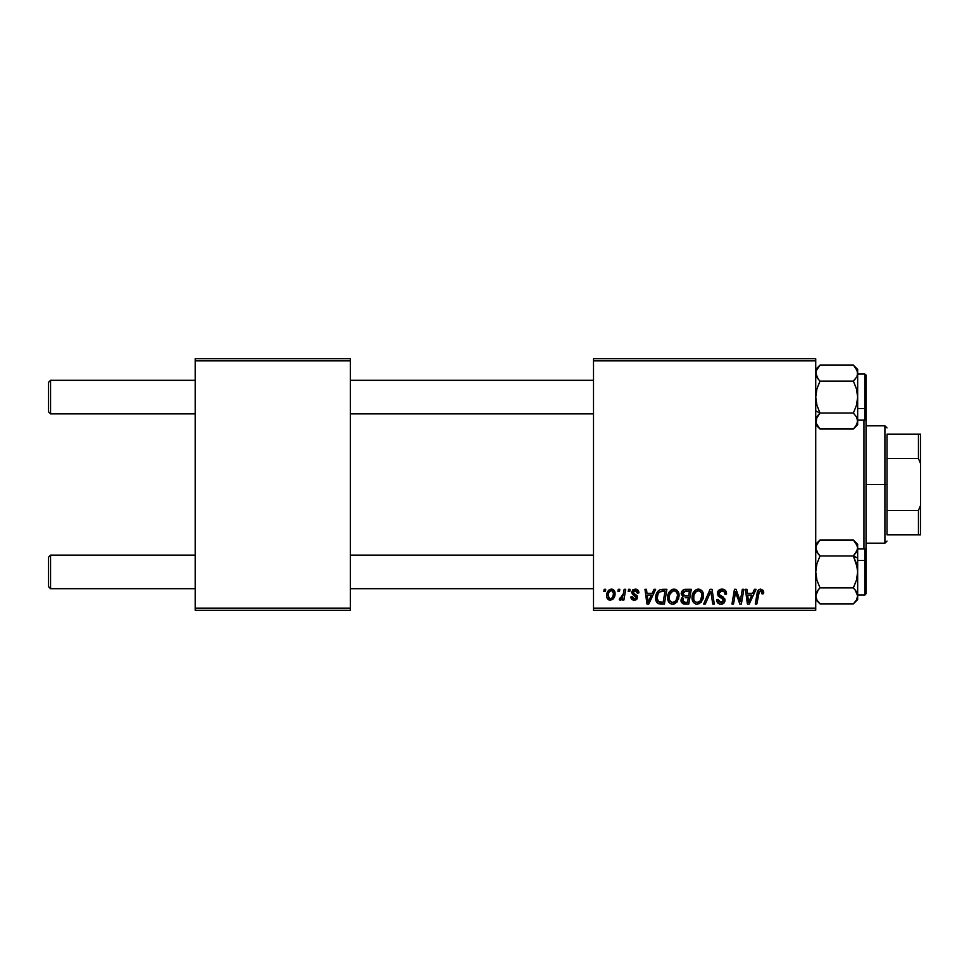 <?xml version="1.0" encoding="UTF-8"?>
<svg xmlns="http://www.w3.org/2000/svg" width="969" height="969" viewBox="0 0 969 969"><rect width="100%" height="100%" fill="white"/><g stroke="black" fill="none" stroke-linecap="round" stroke-linejoin="round"><path stroke-width="1.45" d="M593.512 358.712L815.728 358.712L815.728 360.807L593.512 360.807L593.512 608.193L815.728 608.193L815.728 358.712L593.512 358.712L593.512 360.807L593.512 358.712M667.653 597.655L668.513 593.355L671.263 589.964L675.163 589.261L677.864 591.187L679.015 594.348L678.639 598.903L675.151 603.602L672.135 604.159L670.003 603.312L668.247 601.046L667.653 597.655C667.544 601.374 669.24 603.554 672.716 604.184L677.077 601.967L679.087 595.475C679.099 591.865 677.428 589.746 674.049 589.128C669.749 590.145 667.617 592.992 667.653 597.655L667.702 598.806M654.002 589.322L652.198 593.319L654.002 589.322L655.65 589.322L648.83 603.99L646.965 603.99L644.966 589.322L646.493 589.322L646.989 593.319L652.198 593.319L646.989 593.319L646.493 589.322L644.966 589.322L646.965 603.99L648.83 603.99L655.65 589.322L654.002 589.322L655.65 589.322L648.83 603.99L646.965 603.99L644.966 589.322L646.493 589.322M763.705 592.362L760.701 589.128L763.33 590.533L763.572 593.706L762.034 593.888L761.259 590.969L759.345 591.393L756.837 603.99L755.287 603.99L757.588 591.417L758.848 589.685L760.701 589.128C758.485 589.479 757.286 590.848 757.104 593.234L755.287 603.99L756.837 603.99L758.594 593.609L760.604 590.848L762.179 592.616L762.034 593.888L763.572 593.706L763.705 592.362L763.572 593.706L762.034 593.888L762.094 591.95M717.387 593.44L718.744 590.291L722.474 589.14L725.49 590.46L726.544 594.094L725.018 594.276L724.521 591.95L722.68 590.908L720.318 591.163L718.974 592.762L719.422 594.712L724.764 598.89L724.739 601.858L723.213 603.639L720.064 604.123L717.302 602.343L716.624 599.605L718.15 599.46L718.598 601.337L720.682 602.464L722.717 601.979L723.492 600.38L722.922 599.072L718.332 596.25L717.387 593.44L723.492 600.38L720.96 602.476L718.15 599.46L716.624 599.932C716.818 602.609 718.247 604.026 720.912 604.184C723.455 604.099 724.824 602.803 725.018 600.295L723.286 597.086L719.313 594.591L718.913 593.307L721.893 590.848L724.618 592.107L725.018 594.276L726.544 594.094C726.58 590.945 725.066 589.297 721.99 589.128C719.204 589.249 717.666 590.69 717.387 593.44L717.472 592.556M705.323 603.99L703.676 603.99L710.083 589.322L712.033 589.322L714.274 603.99L712.736 603.99L710.81 591.417L705.323 603.99L703.676 603.99L705.323 603.99L710.81 591.417L712.736 603.99L714.274 603.99L712.033 589.322L710.083 589.322L712.033 589.322L714.274 603.99L712.736 603.99M692.048 597.655L692.908 593.355L695.657 589.964L699.557 589.261L702.259 591.187L703.409 594.348L703.034 598.903L699.545 603.602L696.529 604.159L694.398 603.312L692.641 601.046L692.048 597.655C691.939 601.374 693.634 603.554 697.111 604.184L701.471 601.967L703.482 595.475C703.494 591.865 701.822 589.746 698.443 589.128C694.143 590.145 692.011 592.992 692.048 597.655L692.048 597.643M603.832 591.417L604.184 589.322L605.71 589.322L605.395 591.417L603.832 591.417L605.395 591.417L605.71 589.322L604.184 589.322L605.71 589.322L605.395 591.417L603.832 591.417L604.184 589.322L603.832 591.417M685.398 589.322C682.77 589.661 681.364 591.175 681.183 593.888L681.861 591.417L683.726 589.673L691.285 589.322L688.802 603.99L683.508 603.881L681.449 602.439L681.098 599.351L683.012 596.843L681.183 593.888L683.012 596.843L680.989 600.429L683.012 603.748L688.802 603.99L691.285 589.322L685.398 589.322L691.285 589.322L688.802 603.99L684.526 603.99M754.439 589.322L752.634 593.319L754.439 589.322L756.086 589.322L749.267 603.99L747.402 603.99L745.391 589.322L746.929 589.322L747.426 593.319L752.634 593.319L747.426 593.319L746.929 589.322L745.391 589.322L747.402 603.99L749.267 603.99L756.086 589.322L754.439 589.322L756.086 589.322L749.267 603.99L747.402 603.99L745.391 589.322L746.929 589.322M740.764 598.273L742.339 589.322L740.764 598.273L742.339 589.322L743.877 589.322L741.37 603.99L739.771 603.99L735.568 591.538L733.521 603.99L731.97 603.99L734.454 589.322L736.065 589.322L740.292 601.749L740.764 598.273L740.292 601.749L736.065 589.322L734.454 589.322L731.97 603.99L733.521 603.99L735.568 591.538L739.771 603.99L741.37 603.99L743.877 589.322L742.339 589.322L743.877 589.322L741.37 603.99L739.771 603.99M638.874 592.749C638.765 590.424 637.554 589.225 635.228 589.128L637.626 589.842L638.753 591.659L638.874 592.943L637.348 593.137L635.737 590.521L633.193 591.744L633.544 593.113L637.214 595.79L637.166 598.672L635.555 599.993L633.338 600.09L630.928 597.607L632.394 596.747L634.211 598.842L635.882 597.97L635.749 596.347L632.515 594.276L631.643 592.483L632.745 589.903L635.228 589.128L631.631 592.216L632.394 594.154L636.015 597.376L634.404 598.854L632.394 596.747L630.867 596.94C631.049 599.048 632.2 600.126 634.344 600.186L637.541 597.146L633.157 592.095L635.155 590.46L637.348 593.137L638.874 592.749L637.323 592.64M660.47 589.576L666.89 589.322L664.407 603.99L658.448 603.651L655.989 600.647L656.231 594.288L658.108 591.042L660.192 589.673C657.067 591.478 655.553 594.239 655.638 597.994C655.456 600.719 656.534 602.657 658.872 603.808L664.407 603.99L666.89 589.322L662.542 589.322L666.89 589.322L664.407 603.99L660.749 603.99M611.415 589.128C608.157 589.951 606.57 592.144 606.667 595.717L607.769 591.417L609.295 589.782L612.202 589.2L614.576 591.09L614.806 595.681L612.42 599.557L608.665 599.823L607.078 598.079L606.667 595.717C606.594 598.309 607.781 599.799 610.216 600.186C613.583 599.375 615.194 597.11 615.049 593.379C615.049 590.872 613.837 589.455 611.415 589.128L612.178 589.2M617.931 591.417L618.283 589.322L619.809 589.322L619.494 591.417L617.931 591.417L619.494 591.417L619.809 589.322L618.283 589.322L619.809 589.322L619.494 591.417L617.931 591.417L618.283 589.322L617.931 591.417M623.249 594.324L624.169 589.322L625.708 589.322L623.915 599.993L622.364 599.993L622.752 597.788L621.117 599.908L619.239 599.799L619.845 598.127L622.11 597.449L623.394 593.585L619.239 599.799L620.281 600.186L622.752 597.788L622.364 599.993L623.915 599.993L625.708 589.322L624.169 589.322L625.708 589.322L623.915 599.993L622.364 599.993M628.227 591.417L628.578 589.322L630.104 589.322L629.789 591.417L628.227 591.417L629.789 591.417L630.104 589.322L628.578 589.322L630.104 589.322L629.789 591.417L628.227 591.417L628.578 589.322L628.227 591.417M593.512 610.288L815.728 610.288L815.728 360.807L593.512 360.807L593.512 610.288L593.512 608.193L815.728 608.193L815.728 610.288L593.512 610.288M195.193 358.712L350.33 358.712L350.33 360.807L195.193 360.807L195.193 608.193L350.33 608.193L350.33 358.712L195.193 358.712L195.193 360.807L195.193 358.712M195.193 610.288L350.33 610.288L350.33 360.807L195.193 360.807L195.193 610.288L195.193 608.193L350.33 608.193L350.33 610.288L195.193 610.288M682.539 603.53L681.086 601.458M681.461 598.321L683.012 596.843M681.207 593.452L681.486 592.18M681.546 592.047L682.673 590.387M682.988 590.121L683.714 589.685M683.751 589.673L684.538 589.406M683.884 591.574L689.443 591.029L688.608 595.996L685.374 595.996L682.709 593.924L682.915 592.798M682.733 593.5L685.834 591.042L683.181 592.289L682.83 594.809M685.507 591.066L686.209 591.042M683.593 602.149L684.938 602.282L682.515 600.368L683.036 601.81M688.317 597.703L687.542 602.282L684.938 602.282L687.542 602.282L688.317 597.703L685.834 597.703L688.317 597.703M683.157 598.515L682.891 601.628M682.709 593.924L683.593 595.693M683.278 595.487L688.608 595.996L689.443 591.029L684.526 591.272M684.441 591.296L683.545 591.841M686.585 591.029L685.083 591.114L686.585 591.029M685.834 597.703L685.192 597.728M684.041 602.233L684.938 602.282M702.804 592.168L703.409 594.348M703.373 597.183L703.034 598.903M696.541 604.159L695.342 603.844M693.198 602.076L692.641 601.046M692.29 599.956L692.096 598.806M692.132 596.177L692.241 595.487M692.629 594.033L692.411 594.736M694.034 591.453L693.223 592.713M697.038 589.334L697.716 589.176M701.52 598.515L701.956 595.402L700.272 600.841L698.055 602.355L699.557 601.555M699.63 601.483L696.747 602.439L698.637 602.137M694.967 592.895L693.84 595.511L693.743 599.448L694.93 601.567L697.159 602.476C694.7 601.991 693.513 600.441 693.562 597.812L693.683 599.108M693.586 597.231L693.562 597.812C693.477 594.154 695.064 591.829 698.334 590.848L697.232 591.042M699.57 591.09L698.334 590.848C700.757 591.308 701.968 592.822 701.956 595.402L701.302 592.677L699.594 591.102M700.708 600.259L701.592 598.273M697.753 590.896L695.803 591.902M696.178 591.599L694.192 594.409M710.81 591.417L710.519 592.168M710.083 589.322L703.676 603.99L710.083 589.322M722.935 589.188L724.013 589.455M726.047 591.356L726.326 592.18M726.544 594.094L725.018 594.276M724.521 591.95L725.006 593.367M723.431 591.126L720.827 590.969M718.937 592.931L719.422 594.712M718.913 593.307L719.313 594.591L718.913 593.307M720.875 595.717L723.661 597.376M724.776 598.903L724.982 599.763M724.957 601.071L724.388 602.548M724.364 602.585L723.359 603.554M722.486 603.966L721.699 604.135M720.028 604.123L719.204 603.905M718.368 603.481L716.697 600.804M716.624 599.932L718.15 599.46M718.598 601.337L721.42 602.452M721.881 602.367L722.583 602.064M723.443 600.841L722.922 599.072L720.282 597.546M717.557 594.772L717.423 594.106M717.726 591.72L718.974 590.085M717.823 603.021L719.24 603.917M723.14 596.989L721.917 596.262M762.034 593.888L762.179 592.616M760.362 590.86L761.537 591.126M759.514 591.223L758.872 592.313M757.177 592.871L755.287 603.99L756.837 603.99L758.594 593.597M757.588 591.417L759.042 589.552M748.165 598.733L747.632 595.039L751.799 595.039L748.553 602.391L751.799 595.039L747.632 595.039L748.48 601.47M748.274 599.508L748.359 600.223M737.397 597.461L737.772 598.467M737.252 597.074L737.034 596.456M736.634 595.293L736.876 596.02M736.137 593.706L736.537 595.002M735.011 595.39L733.521 603.99L731.97 603.99L734.454 589.322L736.065 589.322L739.117 597.752M637.105 591.684L636.609 590.969M635.943 590.581L634.453 590.545M633.544 591.066L633.629 593.198M633.157 592.095L633.98 593.464M636.972 598.975L636.124 599.738M635.737 599.932L634.005 600.174M631.11 598.261L630.928 597.607M630.867 596.94L632.394 596.747L632.854 598.188M633.605 598.721L634.937 598.781M634.404 598.854L636.015 597.376L635.809 596.432M635.979 597.679L634.271 595.39M636.003 597.534L634.598 595.572L635.858 596.516M632.394 594.154L631.631 592.216M635.967 589.176L636.657 589.334M638.268 590.509L637.638 589.842M638.498 590.908L638.753 591.659M647.728 598.733L647.195 595.039L651.362 595.039L648.116 602.391L651.362 595.039L647.195 595.039L648.043 601.47M647.837 599.508L647.922 600.223M658.048 603.457L657.333 602.936M655.783 599.775L655.638 597.982M655.662 597.352L655.698 596.734M655.892 595.487L656.716 593.149M661.972 591.09L665.049 591.029L663.147 602.282L659.477 602.161M658.326 601.604L663.147 602.282L665.049 591.029L659.526 591.962M658.508 601.749L657.164 598.079L657.781 600.937M657.224 596.952L658.157 593.731L657.164 598.079C657.079 593.755 659.053 591.417 663.087 591.029L662.348 591.054M659.065 592.398L658.314 593.452M658.169 593.706L658.981 592.483M678.421 592.192L678.797 593.222M678.797 593.246L679.015 594.336M679.087 595.475L679.051 596.347M677.331 601.628L676.653 602.452M675.151 603.602L673.407 604.147M671.565 604.05L670.948 603.844M670.487 603.626L669.143 602.512M668.804 602.076L668.259 601.059M667.895 599.944L667.702 598.83M667.677 596.892L667.847 595.487M667.859 595.451L668.016 594.736M668.513 593.355L668.828 592.713M668.852 592.665L669.216 592.047M672.643 589.334L673.322 589.176M677.125 598.515L677.561 595.402L675.877 600.841L672.765 602.476L674.242 602.137M670.572 592.895L669.446 595.511L669.349 599.448L670.536 601.567L672.765 602.476C670.306 601.991 669.119 600.441 669.179 597.812L669.288 599.108M669.446 595.511L669.179 597.812C669.082 594.154 670.669 591.829 673.939 590.848L673.37 590.896M675.175 591.09L673.939 590.848C676.362 591.308 677.573 592.822 677.561 595.402L676.907 592.677L675.199 591.102M675.163 601.555L677.198 598.273M669.797 594.409L672.837 591.042M614.855 591.829L615 592.592M615.049 593.379L614.927 594.99M614.806 595.693L614.588 596.468M614.467 596.783L613.971 597.825M608.968 599.956L608.241 599.557M607.078 598.079L607.478 598.781M606.969 597.788L606.703 596.541M606.739 594.457L606.921 593.488M607.115 592.81L607.357 592.204M607.696 591.526L608.907 590.073M610.313 589.297L609.295 589.782M612.941 599.145L613.958 597.849M609.767 598.769L608.193 595.729C608.096 593.101 609.174 591.344 611.403 590.46L610.954 590.521M608.508 593.585L608.774 592.834M612.626 597.231L613.522 593.549C613.668 596.238 612.59 598.006 610.288 598.854L610.494 598.83M611.076 598.697L612.129 597.958M608.375 594.058L608.411 597.328M608.605 597.764L609.113 598.406M611.923 590.533L613.522 593.549L611.923 590.533L609.356 591.744M609.186 591.998L609.889 591.114M613.098 591.514L612.154 590.618M622.304 598.588L621.832 599.242M621.771 599.302L621.129 599.896M620.499 600.162L619.239 599.799L620.281 600.186L619.239 599.799L619.845 598.127L620.947 598.418M622.631 596.468L622.97 595.463M624.169 589.322L623.394 593.585M684.405 595.923L685.374 595.996M697.159 602.476L698.055 602.355M701.762 597.57L701.956 595.402M699.134 590.945L698.043 590.86M693.84 595.511L693.634 596.65M661.597 591.138L660.858 591.284M657.709 594.76L657.394 595.838M657.745 600.889L658.314 601.592M675.236 601.483L676.314 600.259M677.367 597.57L677.513 594.591M677.367 593.791L677.089 593.028M674.739 590.945L673.649 590.86M611.839 598.236L612.408 597.594M613.135 596.056L613.353 595.245M613.486 594.397L613.51 593.028M50.545 555.152L48.45 557.248L48.45 586.596L50.545 588.692L50.545 555.152L50.545 588.692L195.193 588.692L50.545 588.692L48.45 586.596L48.45 557.248L50.545 555.152L195.193 555.152L50.545 555.152M350.33 588.692L593.512 588.692L350.33 588.692M593.512 555.152L350.33 555.152L593.512 555.152M50.545 380.308L48.45 382.404L48.45 411.752L50.545 413.848L50.545 380.308L50.545 413.848L195.193 413.848L50.545 413.848L48.45 411.752L48.45 382.404L50.545 380.308L195.193 380.308L50.545 380.308M593.512 380.308L350.33 380.308L593.512 380.308M350.33 413.848L593.512 413.848L350.33 413.848M816.358 592.931L818.284 589.794L815.728 595.887L816.043 593.815M857.347 567.725L857.662 558.083L853.374 555.94L856.451 563.667L857.662 571.916L856.463 580.128L853.374 587.892L820.016 587.892L816.94 580.177L815.728 571.916L816.915 563.716L820.016 555.94L853.374 555.94L857.347 567.725M866.044 593.609L866.044 561.015A1.26 0.63 180 0 0 864.784 560.385L864.784 594.857M857.662 594.978L864.784 594.978L864.784 560.385L857.662 560.385L864.784 560.385L864.784 548.854L866.044 550.113M856.766 592.35L855.106 589.806L857.662 595.887L856.463 599.993L853.374 603.869L820.016 603.869L853.374 603.869L857.662 599.593L857.662 544.251L853.374 539.975L820.016 539.975L816.915 543.851L815.728 547.957L816.043 550.041L816.043 545.886L820.016 539.975L853.374 539.975L856.451 543.827L857.662 547.957L856.463 552.064L853.374 555.94L820.016 555.94L816.94 552.088L815.728 547.957L818.115 553.82M857.662 544.251L857.662 558.083L853.374 555.94L857.347 550.029L856.233 552.463M818.284 589.794L820.016 587.892L818.284 589.794L820.016 587.892L853.374 587.892L856.463 591.768L857.662 595.887L857.662 571.916L856.463 580.128L853.374 587.892L856.451 591.756M815.728 599.593L820.016 603.869L816.928 599.993L815.728 595.887L816.928 599.993L819.544 603.396M866.044 550.162L866.044 593.67L864.978 594.966M864.784 548.975L864.784 560.385A1.26 0.63 0 0 1 866.044 561.015L866.044 550.235M857.117 550.719L857.662 547.957M853.374 539.975L857.347 545.862M857.662 599.593L857.662 595.887L856.463 599.993L853.374 603.869M818.841 589.14L820.016 587.892L816.94 580.177L815.728 571.916L816.915 563.716L820.016 555.94L818.284 554.038M819.629 428.649L816.94 425.173L815.728 421.043L816.043 423.126L816.915 416.936L816.043 418.959L820.016 413.06L815.728 410.917L820.016 413.06L816.94 405.333L815.728 397.084L816.915 388.872L820.016 381.108L853.374 381.108L856.451 377.244L853.374 381.108L856.451 388.823L857.662 397.084L856.463 405.284L853.374 413.06L856.463 416.924L857.662 421.043L857.347 418.959L857.347 423.114L855.106 427.123L853.374 429.025L820.016 429.025L853.374 429.025L857.662 424.749L857.662 373.113L857.032 376.069M864.784 374.143L864.784 408.615A1.26 0.63 0 0 0 866.044 407.985L866.044 375.391M857.662 420.146L864.784 420.146L864.784 408.615L857.662 408.615L864.784 408.615L864.784 374.022L866.044 375.282L866.044 418.838M815.728 373.004L816.043 375.185L816.043 371.018L820.016 365.131L853.374 365.131L820.016 365.131L815.728 369.407M816.915 377.22L818.284 379.194L815.728 373.113L818.296 379.206L816.625 376.65M857.662 424.749L857.662 421.043L856.463 425.149L853.374 429.025M818.296 414.95L820.016 413.06L818.284 414.962L820.016 413.06L853.374 413.06L820.016 413.06L816.94 405.333L815.728 397.084L816.915 388.872L820.016 381.108L818.296 379.206L820.016 381.108L853.374 381.108L856.451 388.823L857.662 397.084L856.463 405.284L853.374 413.06L856.451 416.912L857.662 421.043L857.662 369.407L853.374 365.131L856.463 369.007L857.662 373.113L857.662 369.407M866.044 418.765L866.044 407.985A1.26 0.63 180 0 1 864.784 408.615L864.784 420.025M853.846 365.604L857.347 371.042L857.347 375.185M855.094 379.206L854.549 379.86M817.158 416.537L818.284 414.962M815.728 421.043L816.273 418.281M815.728 424.749L820.016 429.025L816.043 423.138M815.728 373.113L816.928 369.007L820.016 365.131M863.948 420.146L863.948 548.854L863.948 420.146M866.044 553.057L866.044 418.887L864.784 420.146M866.044 418.063L866.044 550.937M887.01 434.185L887.01 458.567L887.01 434.185L918.455 434.185L887.01 434.185M887.01 484.5L887.01 458.567L887.01 510.433L887.01 484.5L884.915 484.5L887.01 484.5M866.044 425.803L884.915 425.803L884.915 484.5L884.915 425.803L887.01 427.898M866.044 484.5L884.915 484.5L866.044 484.5M887.01 534.815L887.01 510.433L887.01 534.815L920.55 534.815L920.55 505.467L918.455 510.433L887.01 510.433L918.455 510.433L918.455 534.815L918.455 510.433L920.55 505.467L920.55 534.815L887.01 534.815M866.044 543.197L884.915 543.197L884.915 484.5L884.915 543.197L887.01 541.102M920.55 434.185L918.455 434.185L918.455 458.567L920.55 463.533L920.55 505.467L920.55 434.185L920.55 463.533L918.455 458.567L918.455 434.185L920.55 434.185M887.01 458.567L918.455 458.567L887.01 458.567M857.662 548.854L864.784 548.854M815.728 544.251L820.016 539.975M857.662 374.022L864.784 374.022L866.032 375.088M864.784 594.978L866.044 593.718"/></g></svg>
